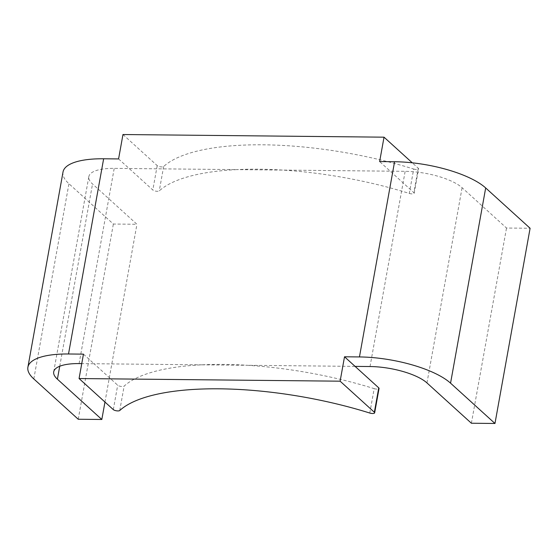 <?xml version="1.0" encoding="UTF-8"?>
<svg xmlns="http://www.w3.org/2000/svg" width="558" height="558" viewBox="0 0 558 558"><rect width="100%" height="100%" fill="white"/><g stroke="black" fill="none" stroke-linecap="round" stroke-linejoin="round"><path stroke-width="0.42" stroke-dasharray="2.79 2.09" d="M201.717 364.827L247.403 365.288A185.298 60.327 -169.8 0 0 201.717 364.827A185.298 60.327 -169.8 0 0 124.134 386.108A3.494 1.137 -169.8 0 1 121.051 386.429A3.494 1.137 -169.8 0 1 117.696 385.208L94.03 363.732L201.717 364.827M63.026 171.99A69.924 22.766 -169.8 0 0 68.941 183.728L113.358 224.037L136.947 224.274L92.53 183.973A43.705 14.229 -169.8 0 1 88.834 176.628L53.708 371.837M83.456 354.142L94.03 363.732L81.754 363.614M122.969 134.527L157.21 165.6A3.494 1.137 -169.8 0 0 160.564 166.814A3.494 1.137 -169.8 0 0 163.647 166.5A185.298 60.327 -169.8 0 1 413.694 169.039L409.307 193.438A185.298 60.327 -169.8 0 0 282.529 170.078A185.298 60.327 -169.8 0 0 236.843 169.618L405.15 171.327A43.705 14.229 -169.8 0 1 462.094 187.718L506.511 228.027L530.1 228.264M118.582 158.925L129.156 168.523L236.843 169.618A185.298 60.327 -169.8 0 0 159.26 190.899A3.494 1.137 -169.8 0 1 156.17 191.22A3.494 1.137 -169.8 0 1 152.822 189.999L129.156 168.523L114.216 168.376A43.705 14.229 -169.8 0 0 88.834 176.628M409.307 193.438A3.494 1.137 -169.8 0 0 414.175 193.235A3.494 1.137 -169.8 0 0 413.876 192.649L379.635 161.576M369.794 413.046L374.181 388.647A185.298 60.327 -169.8 0 0 247.403 365.288L355.09 366.383M374.181 388.647A3.494 1.137 -169.8 0 0 379.049 388.445M413.694 169.039A3.494 1.137 -169.8 0 0 418.563 168.83A3.494 1.137 -169.8 0 0 418.27 168.244L412.278 162.817M471.384 423.236L506.511 228.027M104.96 402.039L136.947 224.274M78.232 419.246L113.358 224.037M33.815 378.938L68.941 183.728M119.747 410.514L124.134 386.108M113.309 409.614L117.696 385.208M157.21 165.6L152.822 189.999M163.647 166.5L159.26 190.899M418.27 168.244L413.876 192.649M426.968 382.928L462.094 187.718M370.031 366.536L405.15 171.327M79.097 363.586L114.216 168.376M59.734 366.25L92.53 183.973M414.175 193.235L418.563 168.83"/><path stroke-width="0.84" d="M412.278 162.817L384.03 137.177L122.969 134.527L118.582 158.925L103.642 158.779A69.924 22.766 -169.8 0 0 63.026 171.99L27.9 367.199A69.924 22.766 -169.8 0 0 33.815 378.938L78.232 419.246L101.821 419.483L57.404 379.182L59.734 366.25M79.069 378.54L113.309 409.614A3.494 1.137 -169.8 0 0 116.657 410.827A3.494 1.137 -169.8 0 0 119.747 410.514A185.298 60.327 -169.8 0 1 369.794 413.046A3.494 1.137 -169.8 0 0 374.655 412.843A3.494 1.137 -169.8 0 0 374.362 412.257L340.122 381.184L79.069 378.54L83.456 354.142L68.515 353.988A69.924 22.766 -169.8 0 0 27.9 367.199M81.754 363.614L79.097 363.586A43.705 14.229 -169.8 0 0 53.708 371.837A43.705 14.229 -169.8 0 0 57.404 379.182M374.655 412.843L379.049 388.445A3.494 1.137 -169.8 0 0 378.749 387.859L344.516 356.785L359.45 356.939L394.576 161.729L379.635 161.576L384.03 137.177M355.09 366.383L370.031 366.536A43.705 14.229 -169.8 0 1 426.968 382.928L471.384 423.236L494.974 423.473L450.557 383.165A69.924 22.766 -169.8 0 0 359.45 356.939M494.974 423.473L530.1 228.264L485.683 187.955A69.924 22.766 -169.8 0 0 394.576 161.729M340.122 381.184L344.516 356.785M101.821 419.483L104.96 402.039M68.515 353.988L103.642 158.779M374.362 412.257L378.749 387.859M450.557 383.165L485.683 187.955"/></g></svg>
